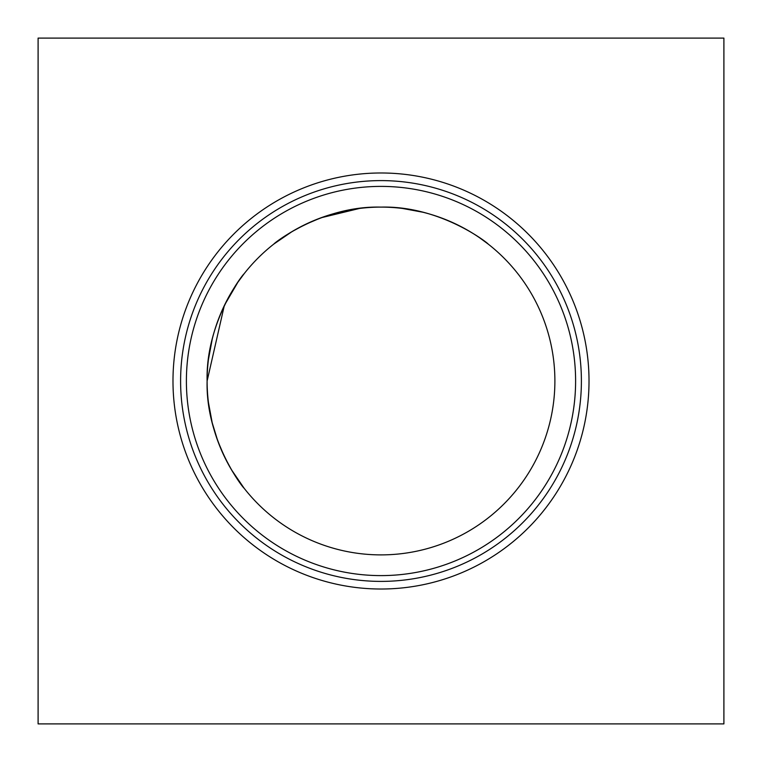<?xml version="1.0" encoding="UTF-8"?>
<svg xmlns="http://www.w3.org/2000/svg" width="762" height="762" viewBox="0 0 762 762"><rect width="100%" height="100%" fill="white"/><g stroke="black" fill="none" stroke-linecap="round" stroke-linejoin="round"><path stroke-width="1.14" d="M207.112 381C205.55 440.274 243.307 488.242 244.04 488.137C243.326 488.252 205.511 440.198 207.112 381A173.888 173.888 0 0 0 381 554.888A173.888 173.888 0 0 0 554.888 381A173.888 173.888 0 0 0 381 207.112A173.888 173.888 0 0 0 207.112 381C205.54 321.783 243.307 273.739 244.04 273.863C243.335 273.796 205.54 321.621 207.112 381L224.314 305.591M244.04 488.137L231.543 469.878L224.58 456.952M224.485 456.762L217.827 441.112M208.436 402.45L212.188 422.729M212.207 422.767L217.78 440.96M242.392 485.994L238.296 480.365M238.115 480.108L231.543 469.878M172.984 381A208.016 208.016 0 0 0 381 589.016A208.016 208.016 0 0 0 589.016 381A208.016 208.016 0 0 0 381 172.984A208.016 208.016 0 0 0 172.984 381M180.604 381A200.396 200.396 0 0 0 381 581.396A200.396 200.396 0 0 0 581.396 381A200.396 200.396 0 0 0 381 180.604A200.396 200.396 0 0 0 180.604 381M186.395 381A194.605 194.605 0 0 0 381 575.605A194.605 194.605 0 0 0 575.605 381A194.605 194.605 0 0 0 381 186.395A194.605 194.605 0 0 0 186.395 381M359.512 208.445L321.04 217.78M305.048 224.58L292.141 231.534L281.892 238.115M276.006 242.392L281.635 238.296M381 207.112C321.726 205.55 273.758 243.307 273.863 244.04C273.748 243.326 321.802 205.511 381 207.112C440.217 205.54 488.261 243.307 488.137 244.04C488.204 243.335 440.379 205.54 381 207.112C440.217 205.54 488.261 243.307 488.137 244.04C488.204 243.335 440.379 205.54 381 207.112M273.863 244.04L292.122 231.543M305.238 224.485L320.888 217.827M38.1 38.1L38.1 723.9L723.9 723.9L723.9 38.1L38.1 38.1M422.491 212.131L402.498 208.445L422.9 212.236M456.771 224.495L464.172 228.286L456.781 224.495M479.727 237.858L488.137 244.04M212.236 339.1L208.445 359.502L212.131 339.509M224.495 305.219L228.286 297.828L224.495 305.229M244.04 273.863L237.858 282.273L224.552 305.086"/></g></svg>
